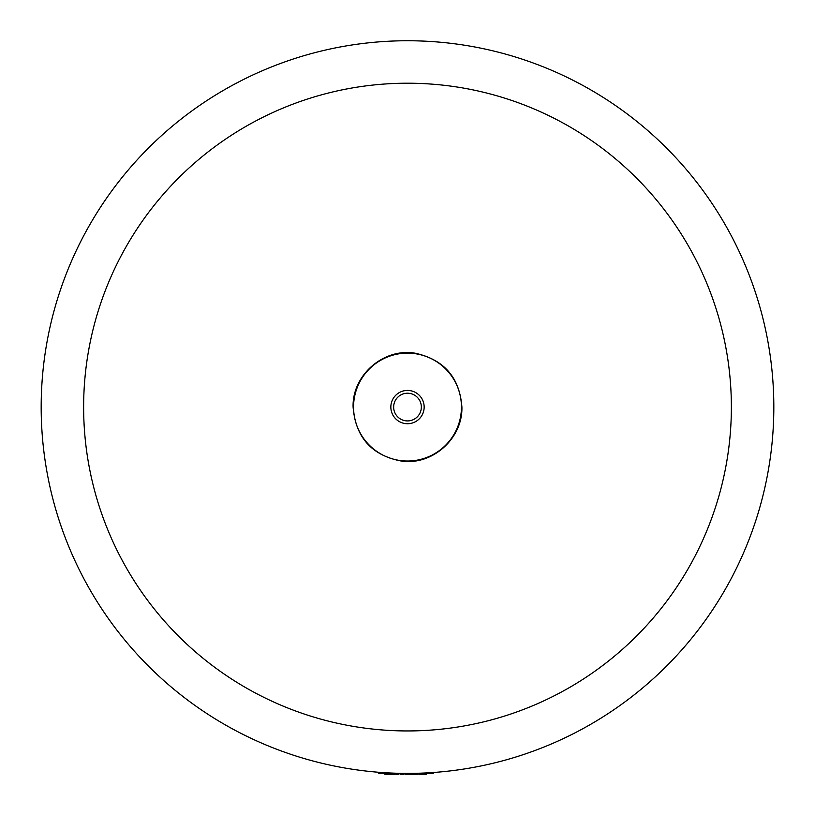 <?xml version="1.0" encoding="UTF-8"?>
<svg xmlns="http://www.w3.org/2000/svg" width="815" height="815" viewBox="0 0 815 815"><rect width="100%" height="100%" fill="white"/><g stroke="black" fill="none" stroke-linecap="round" stroke-linejoin="round"><path stroke-width="1.22" d="M388.969 773.659L388.969 774.25L384.853 774.25L384.853 773.659M387.746 773.659L387.746 774.25M403.629 773.659L403.629 774.25L403.629 773.659L403.629 774.25L400.104 774.25L400.094 773.659L400.104 774.25M404.882 773.659L404.882 774.25L408.009 774.25L408.009 773.659M426.398 773.659L426.398 774.25L424.045 774.25L424.045 773.659M419.338 773.659L419.338 774.25L424.045 774.25M421.691 773.659L421.691 774.25M418.156 773.659L418.156 774.25L408.712 774.25L408.712 773.659M398.718 773.659L398.718 774.25L389.275 774.25L389.275 773.659M378.822 772.274L378.822 773.659L433.234 773.659L433.234 772.498M41.178 407.072A366.322 366.322 0 0 1 407.5 40.75A366.322 366.322 0 0 1 773.822 407.072A366.322 366.322 0 0 1 407.5 773.404A366.322 366.322 0 0 1 41.178 407.072A366.322 366.322 0 0 0 407.5 773.404A366.322 366.322 0 0 0 773.822 407.072M407.5 730.943A323.871 323.871 0 0 1 83.629 407.072A323.871 323.871 0 0 1 407.5 83.212A323.871 323.871 0 0 1 731.371 407.072A323.871 323.871 0 0 1 407.5 730.943M461.443 407.072A53.943 53.943 0 0 1 407.5 461.015A53.943 53.943 0 0 1 353.557 407.072A53.943 53.943 0 0 1 407.5 353.139A53.943 53.943 0 0 1 461.443 407.072M424.157 407.072A16.657 16.657 0 0 1 407.5 423.729A16.657 16.657 0 0 1 390.843 407.072A16.657 16.657 0 0 1 407.5 390.426A16.657 16.657 0 0 1 424.157 407.072M421.345 407.072A13.845 13.845 0 0 1 407.5 420.927A13.845 13.845 0 0 1 393.655 407.072A13.845 13.845 0 0 1 407.5 393.227A13.845 13.845 0 0 1 421.345 407.072M381.766 772.498L381.766 773.659M430.289 772.691L430.289 773.659M353.099 407.072C355.646 437.757 372.068 455.809 402.376 461.239C433.111 465.059 462.818 438.052 461.901 407.072C459.65 377.559 444.073 359.598 415.161 353.211C383.692 347.72 352.09 375.145 353.099 407.072"/></g></svg>
